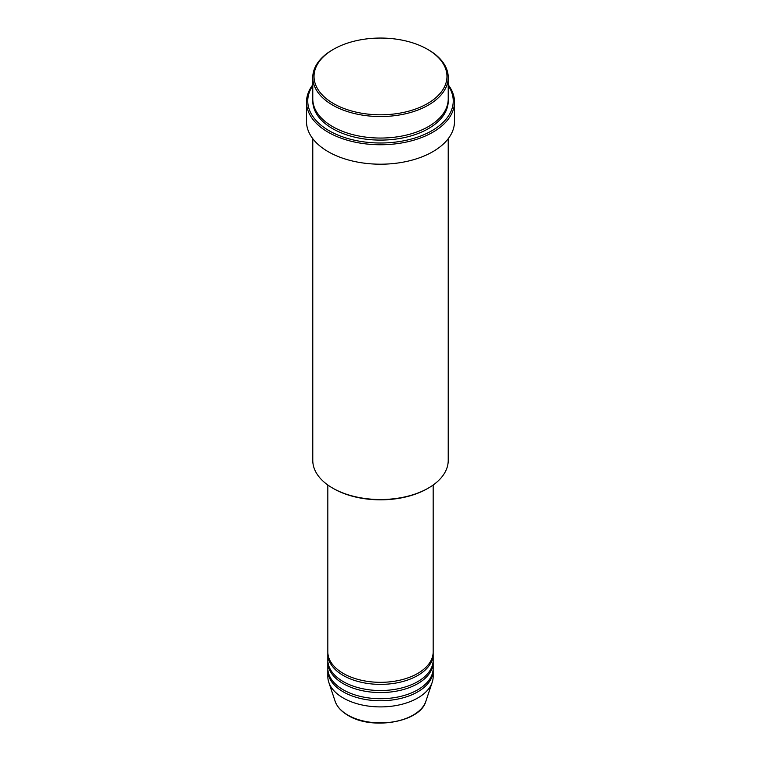 <?xml version="1.0" encoding="UTF-8"?>
<svg xmlns="http://www.w3.org/2000/svg" width="761" height="761" viewBox="0 0 761 761"><rect width="100%" height="100%" fill="white"/><g stroke="black" fill="none" stroke-linecap="round" stroke-linejoin="round"><path stroke-width="1.14" d="M327.829 485.004L327.829 651.92A52.671 30.411 0 0 0 343.259 673.418A52.671 30.411 0 0 0 400.657 680.011A52.671 30.411 0 0 0 433.171 651.92L433.171 485.004M327.858 652.938A52.671 30.411 0 0 0 327.829 653.965A52.671 30.411 0 0 0 343.259 675.473A52.671 30.411 0 0 0 400.657 682.065A52.671 30.411 0 0 0 433.171 653.965A52.671 30.411 0 0 0 433.142 652.938M327.829 653.965L327.829 660.11A52.671 30.411 0 0 0 343.259 681.618A52.671 30.411 0 0 0 400.657 688.21A52.671 30.411 0 0 0 433.171 660.11L433.171 653.965M327.858 661.138A52.671 30.411 0 0 0 327.829 662.156A52.671 30.411 0 0 0 343.259 683.663A52.671 30.411 0 0 0 400.657 690.256A52.671 30.411 0 0 0 433.171 662.156A52.671 30.411 0 0 0 433.142 661.138M327.829 662.156L327.829 668.301A52.671 30.411 0 0 0 343.259 689.808A52.671 30.411 0 0 0 400.657 696.401A52.671 30.411 0 0 0 433.171 668.301L433.171 662.156M327.858 669.328A52.671 30.411 0 0 0 327.829 670.346A52.671 30.411 0 0 0 343.259 691.854A52.671 30.411 0 0 0 400.657 698.446A52.671 30.411 0 0 0 433.171 670.346A52.671 30.411 0 0 0 433.142 669.328M333.499 103.563A66.473 38.373 0 0 0 427.501 103.563A66.473 38.373 0 0 0 427.501 49.294L428.386 49.798A67.719 39.096 180 0 1 448.219 77.451A67.719 39.096 180 0 1 406.412 113.57A67.719 39.096 180 0 1 332.614 105.094A67.719 39.096 180 0 1 312.781 77.451A67.719 39.096 180 0 1 332.614 49.798L333.499 49.294A66.473 38.373 0 0 0 333.499 103.563M428.386 488.077L427.501 488.591A66.473 38.373 180 0 1 333.499 488.591L332.614 488.077A67.719 39.096 0 0 0 428.386 488.077A67.719 39.096 0 0 0 448.219 460.434L448.219 138.692M312.781 85.679A72.742 41.998 0 0 0 329.066 130.702A72.742 41.998 0 0 0 420.329 136.143A72.742 41.998 0 0 0 448.219 85.679M448.219 84.813A73.998 42.721 180 0 1 454.498 102.022A73.998 42.721 180 0 1 408.819 141.498A73.998 42.721 180 0 1 328.181 132.233A73.998 42.721 180 0 1 306.502 102.022A73.998 42.721 180 0 1 312.781 84.813M312.781 77.451L312.781 98.959A67.719 39.096 0 0 0 332.614 126.602A67.719 39.096 0 0 0 406.412 135.078A67.719 39.096 0 0 0 448.219 98.959L448.219 77.451M306.502 102.022L306.502 121.484A73.998 42.721 0 0 0 328.181 151.686A73.998 42.721 0 0 0 408.819 160.952A73.998 42.721 0 0 0 454.498 121.484L454.498 102.022M327.829 670.346L327.829 676.491A52.671 30.411 0 0 0 328.781 682.256A52.671 30.411 0 0 0 343.259 697.999A52.671 30.411 0 0 0 395.939 705.571A52.671 30.411 0 0 0 432.219 682.256A52.671 30.411 0 0 0 433.171 676.491L433.171 670.346M428.386 49.798L427.501 49.294A66.473 38.373 0 0 0 333.499 49.294M312.781 138.692L312.781 460.434A67.719 39.096 0 0 0 332.614 488.077L333.499 488.591M347.834 715.074A46.202 26.673 0 0 0 394.036 721.723A46.202 26.673 0 0 0 425.865 701.271C420.433 722.141 372.024 730.493 348.062 715.407C341.385 711.525 337.075 706.807 335.135 701.271A46.202 26.673 0 0 0 347.834 715.074M448.2 99.976A67.719 39.096 180 0 1 407.23 136.923A67.719 39.096 180 0 1 332.614 128.647A67.719 39.096 180 0 1 312.8 99.976M425.865 701.271L432.219 682.256M335.135 701.271L328.781 682.256"/></g></svg>
